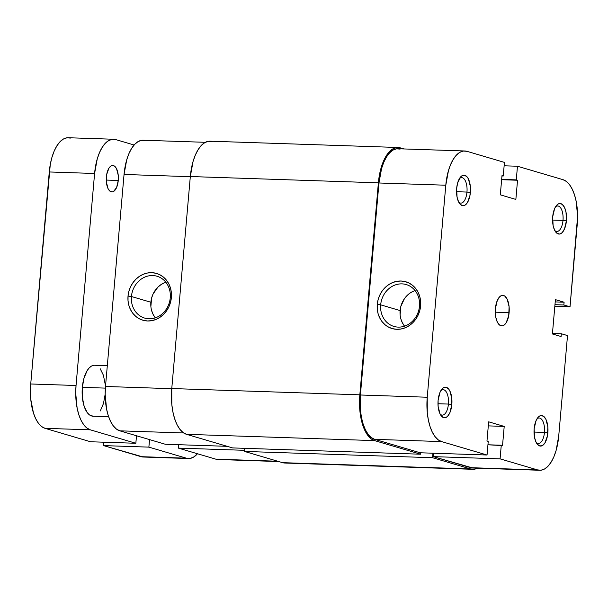 <?xml version="1.0" encoding="UTF-8"?>
<svg xmlns="http://www.w3.org/2000/svg" width="608" height="608" viewBox="0 0 608 608"><rect width="100%" height="100%" fill="white"/><g stroke="black" fill="none" stroke-linecap="round" stroke-linejoin="round"><path stroke-width="0.91" d="M440.162 414.147A12.738 5.806 91.9 0 0 448.415 404.069L451.828 404.48A15.284 6.969 -88.1 0 1 440.952 415.454A15.284 6.969 -88.1 0 1 438.102 400.436L438.117 406.38L440.055 413.926L441.119 415.674L443.642 417.605L446.363 417.225L447.678 416.176L449.935 412.558L451.828 404.48L451.812 398.536L449.874 390.99L448.818 389.242L446.287 387.311L443.566 387.691L442.259 388.74L439.994 392.365L438.102 400.436A15.284 6.969 -88.1 0 1 441.834 389.219A15.284 6.969 -88.1 0 1 449.183 389.766A15.284 6.969 -88.1 0 1 451.828 404.48L448.415 404.069A12.738 5.806 -88.1 0 1 442.274 415.112A12.738 5.806 -88.1 0 1 440.162 414.147M458.713 202.137A12.738 5.806 91.9 0 0 466.967 192.06L470.372 192.47A15.284 6.969 -88.1 0 1 459.504 203.444A15.284 6.969 -88.1 0 1 456.654 188.427L457.072 197.182L458.599 201.917L459.663 203.665L462.186 205.595L464.915 205.215L467.43 202.586L469.984 195.388L470.356 186.527L468.426 178.98L467.362 177.232L464.839 175.302L462.11 175.682L460.803 176.73L457.68 182.78L456.654 188.427A15.284 6.969 -88.1 0 1 460.378 177.209A15.284 6.969 -88.1 0 1 467.734 177.756A15.284 6.969 -88.1 0 1 470.372 192.47L466.967 192.06A12.738 5.806 -88.1 0 1 460.826 203.102A12.738 5.806 -88.1 0 1 458.713 202.137M536.203 442.487A12.738 5.806 91.9 0 0 544.456 432.41L547.861 432.828A15.284 6.969 -88.1 0 1 536.993 443.802A15.284 6.969 -88.1 0 1 534.143 428.777L534.561 437.532L536.089 442.267L537.153 444.015L539.676 445.945L542.404 445.565L544.92 442.943L547.474 435.738L547.846 426.877L545.916 419.338L543.643 416.343L540.968 415.553L539.6 416.039L538.293 417.088L536.036 420.706L534.143 428.777A15.284 6.969 -88.1 0 1 537.867 417.567A15.284 6.969 -88.1 0 1 545.224 418.106A15.284 6.969 -88.1 0 1 547.861 432.828L544.456 432.41A12.738 5.806 -88.1 0 1 538.316 443.46A12.738 5.806 -88.1 0 1 536.203 442.487M554.747 230.478A12.738 5.806 91.9 0 0 563 220.4L566.413 220.818A15.284 6.969 -88.1 0 1 555.545 231.792A15.284 6.969 -88.1 0 1 552.695 216.767L553.113 225.522L554.64 230.257L556.913 233.252L559.588 234.042L560.956 233.556L562.263 232.507L564.52 228.889L566.413 220.818L565.995 212.063L564.467 207.328L562.187 204.334L559.512 203.543L558.152 204.022L555.636 206.652L554.587 208.696L552.695 216.767A15.284 6.969 -88.1 0 1 556.419 205.557A15.284 6.969 -88.1 0 1 563.768 206.097A15.284 6.969 -88.1 0 1 566.413 220.818L563 220.4A12.738 5.806 -88.1 0 1 556.86 231.443A12.738 5.806 -88.1 0 1 554.747 230.478M415.059 290.556A21.82 19.289 -73.6 0 0 400.11 310.582L380.676 304.844A21.82 19.289 106.4 0 1 406.258 284.567A21.82 19.289 106.4 0 1 419.49 306.143A21.82 19.289 106.4 0 1 393.908 326.42A21.82 19.289 106.4 0 1 380.676 304.844A21.82 19.289 -73.6 0 0 398.194 327.112A21.82 19.289 -73.6 0 0 419.49 306.143L420.614 305.877A24.373 21.538 106.4 0 1 396.826 329.3A24.373 21.538 106.4 0 1 377.264 304.433L380.676 304.844L400.11 310.582A21.82 19.289 -73.6 0 0 404.548 326.169M534.022 432.068L544.456 432.41L534.022 432.068M437.98 403.72L448.415 404.069L437.98 403.72M456.532 191.71L466.967 192.06L456.532 191.71M552.566 220.05L563 220.4L552.566 220.05M509.116 312.649A15.284 6.969 -88.1 0 1 501.744 325.903A15.284 6.969 -88.1 0 1 495.398 308.598L495.816 317.353L497.344 322.088L499.624 325.082L502.299 325.873L503.66 325.394L506.175 322.764L508.729 315.567L509.101 306.698L507.171 299.159L504.898 296.164L502.223 295.374L500.855 295.86L499.548 296.909L497.291 300.527L495.398 308.598A15.284 6.969 -88.1 0 1 502.77 295.351A15.284 6.969 -88.1 0 1 509.116 312.649L495.277 312.185L509.116 312.649M539.684 470.265L472.842 468.031A39.49 18.012 91.9 0 1 470.736 467.689L537.578 469.923L500.08 458.858L433.238 456.623L433.534 453.218L433.238 456.623L470.736 467.689L537.578 469.923A39.49 18.012 -88.1 0 0 539.684 470.265A39.49 18.012 -88.1 0 0 558.722 436.035L567.515 335.578L561.336 333.754L552.452 333.458L561.336 333.754L561.093 336.536L552.406 333.967L555.408 299.645L564.102 302.206L563.859 304.98L570.03 306.804L577.273 224.018A39.49 18.012 -88.1 0 0 562.978 179.672L566.367 181.442L569.498 184.65L572.242 189.172L574.499 194.826L576.186 201.408L577.6 216.288L570.03 306.804L563.859 304.98L564.102 302.206L555.408 299.645L552.406 333.967L561.093 336.536L561.336 333.754L567.515 335.578L558.722 436.035L556.069 450.604L553.835 456.882L551.114 462.164L548.006 466.237L544.624 468.943L541.105 470.189L537.578 469.923L500.08 458.858L501.273 445.223L502.527 445.596L504.207 426.413L488.657 421.823L486.978 441.005L488.239 441.378L487.046 455.012L441.545 441.583L374.703 439.348L420.204 452.778L487.046 455.012L441.545 441.583L438.148 439.804L435.024 436.597L432.273 432.083L430.016 426.421L428.328 419.847L427.28 412.596L427.242 397.229L445.793 185.22L448.453 170.643L450.68 164.365L453.401 159.091L456.517 155.017L459.891 152.304L463.41 151.058L466.936 151.324L504.435 162.397L503.242 176.024L501.988 175.651L500.308 194.834L515.858 199.424L517.537 180.242L516.276 179.869L517.469 166.242L504.138 165.794L517.469 166.242L562.978 179.672L517.469 166.242L516.276 179.869L517.537 180.242L501.63 179.71L517.537 180.242L515.858 199.424L500.308 194.834L501.988 175.651L503.242 176.024L501.957 175.978L503.242 176.024L504.435 162.397L466.936 151.324A39.49 18.012 -88.1 0 0 464.831 150.982L397.989 148.747A39.49 18.012 91.9 0 0 378.951 182.985L360.4 394.995L360.445 410.362L361.486 417.612L363.174 424.186L365.431 429.848L368.182 434.363L371.313 437.578L374.703 439.348L420.204 452.778L487.046 455.012L488.239 441.378L486.978 441.005L488.657 421.823L504.207 426.413L488.308 425.881L504.207 426.413L502.527 445.596L487.943 444.782L501.273 445.223L500.08 458.858L433.238 456.623L472.925 468.038M400.094 149.097L396.576 148.823L393.049 150.07L389.675 152.783L386.559 156.856L383.838 162.131L381.611 168.408L378.951 182.985L445.793 185.22L427.242 397.229L360.4 394.995L378.951 182.985L445.793 185.22A39.49 18.012 -88.1 0 1 464.831 150.982M420.614 305.877L420.614 301.158L419.771 296.582L418.137 292.342L415.758 288.595L412.741 285.486L409.184 283.13L405.24 281.618L401.052 281.01L396.781 281.337L392.601 282.576L388.656 284.681L385.107 287.569L382.09 291.141L379.726 295.245L378.092 299.736L377.264 304.433L377.272 309.153L378.108 313.728L379.742 317.969L382.12 321.716L385.145 324.832L388.694 327.188L392.639 328.692L396.826 329.3L401.098 328.974L405.285 327.742L409.23 325.63L412.771 322.742L415.788 319.17L418.16 315.066L419.786 310.574L420.614 305.877L419.49 306.143A21.82 19.289 -73.6 0 0 401.972 283.875A21.82 19.289 -73.6 0 0 380.676 304.844L377.264 304.433A24.373 21.538 106.4 0 1 401.052 281.01A24.373 21.538 106.4 0 1 420.614 305.877M570.03 306.804L554.83 306.295L570.03 306.804M501.661 179.383L516.276 179.869L501.661 179.383M564.102 302.206L555.21 301.91L564.102 302.206M563.859 304.98L554.967 304.684L563.859 304.98M413.843 291.004L410.309 292.889L407.132 295.48L404.434 298.68L400.854 306.379L400.117 314.807M400.862 318.904L402.329 322.704L404.457 326.055M427.242 397.229L360.4 394.995A39.49 18.012 91.9 0 0 374.703 439.348L441.545 441.583A39.49 18.012 -88.1 0 1 427.242 397.229M555.537 206.811A12.738 5.806 -88.1 0 1 557.711 205.983A12.738 5.806 -88.1 0 1 563 220.4A12.738 5.806 91.9 0 0 555.537 206.811M459.504 178.471A12.738 5.806 -88.1 0 1 461.677 177.642A12.738 5.806 -88.1 0 1 466.967 192.06A12.738 5.806 91.9 0 0 459.504 178.471M440.952 390.48A12.738 5.806 -88.1 0 1 443.126 389.652A12.738 5.806 -88.1 0 1 448.415 404.069A12.738 5.806 91.9 0 0 440.952 390.48M536.993 418.821A12.738 5.806 -88.1 0 1 539.159 417.992A12.738 5.806 -88.1 0 1 544.456 432.41A12.738 5.806 91.9 0 0 536.993 418.821M359.83 394.828L171.768 388.542L190.319 176.533L378.381 182.818L359.83 394.828L171.768 388.542A40.759 18.59 91.9 0 0 186.527 434.325L232.606 447.921L420.668 454.206L232.606 447.921L186.527 434.325L374.589 440.61L186.527 434.325L183.031 432.493L179.801 429.187L176.958 424.521L174.625 418.676L172.892 411.89L171.806 404.404L171.768 388.542L190.319 176.533L378.381 182.818A40.759 18.59 -88.1 0 1 398.035 147.478A40.759 18.59 -88.1 0 1 400.208 147.835L404.001 148.952L400.208 147.835L396.568 147.554L392.935 148.838L389.447 151.635L386.232 155.846L383.428 161.287L381.125 167.77L379.422 175.043L359.83 394.828A40.759 18.59 -88.1 0 0 374.589 440.61L371.093 438.778L367.863 435.465L365.02 430.806L362.687 424.962L360.954 418.175L359.875 410.689L359.83 394.828M398.035 147.478L209.973 141.193A40.759 18.59 91.9 0 0 190.319 176.533L193.063 161.492L195.366 155.01L198.17 149.56L201.385 145.358L204.873 142.553L208.506 141.269L212.146 141.55M284.825 463.022L282.568 462.665A40.759 18.59 91.9 0 0 284.742 463.022L472.804 469.308A40.759 18.59 -88.1 0 1 470.63 468.95L282.568 462.665L470.63 468.95L432.554 457.718L244.492 451.432L282.568 462.665L244.492 451.432L244.766 448.332L244.492 451.432L432.554 457.718L432.949 453.203L432.554 457.718L470.63 468.95L474.263 469.232L477.896 467.94M477.455 468.183A40.759 18.59 -88.1 0 1 472.804 469.308M420.789 452.793L420.668 454.206L374.589 440.61L420.668 454.206L420.789 452.793M170.255 297.814A21.82 19.289 -73.6 0 0 152.737 275.546A21.82 19.289 -73.6 0 0 131.434 296.514L128.03 296.104A24.373 21.538 106.4 0 1 151.81 272.68A24.373 21.538 106.4 0 1 171.372 297.555L170.255 297.814A21.82 19.289 106.4 0 1 144.666 318.09A21.82 19.289 106.4 0 1 131.434 296.514A21.82 19.289 106.4 0 1 157.024 276.237A21.82 19.289 106.4 0 1 170.255 297.814L171.372 297.555L171.372 292.828L170.536 288.26L168.895 284.012L166.524 280.265L163.499 277.157L159.95 274.801L156.005 273.288L151.81 272.68L147.546 273.007L143.359 274.246L139.414 276.351L135.865 279.239L132.856 282.811L130.484 286.915L128.858 291.407L128.03 296.104L128.03 300.831L128.866 305.398L130.507 309.639L132.878 313.386L135.903 316.502L139.452 318.858L143.404 320.363L147.592 320.971L151.856 320.652L156.043 319.413L159.988 317.308L163.537 314.412L166.546 310.84L168.918 306.736L170.544 302.244L171.372 297.555A24.373 21.538 106.4 0 1 147.592 320.971A24.373 21.538 106.4 0 1 128.03 296.104L131.434 296.514L150.875 302.252L131.434 296.514A21.82 19.289 -73.6 0 0 148.952 318.782A21.82 19.289 -73.6 0 0 170.255 297.814M165.817 282.226A21.82 19.289 -73.6 0 0 150.875 302.252A21.82 19.289 -73.6 0 0 155.306 317.84M178.334 448.104L244.591 450.315L178.334 448.104L215.832 459.169L178.334 448.104L178.63 444.706L178.334 448.104M278.776 461.548L217.938 459.511A39.49 18.012 91.9 0 1 215.832 459.169L277.727 461.236L218.021 459.519M105.496 386.475L105.169 394.212L106.582 409.093L108.27 415.674L110.527 421.329L113.278 425.851L116.409 429.058L119.799 430.829L165.3 444.258L119.799 430.829L183.684 432.964L119.799 430.829A39.49 18.012 91.9 0 1 105.496 386.475L124.047 174.466L105.496 386.475L171.752 388.694L105.496 386.475M145.19 140.577L141.672 140.311L138.153 141.55L134.771 144.263L131.655 148.337L128.934 153.611L126.707 159.896L124.047 174.466L190.304 176.685L124.047 174.466A39.49 18.012 91.9 0 1 143.085 140.235L205.322 142.31M227.194 446.325L165.3 444.258L227.194 446.325M164.601 282.674L161.067 284.567L157.898 287.151L153.072 294.029L151.612 298.049L150.875 306.485M151.628 310.574L153.094 314.374L155.222 317.733M93.7 365.309L91.428 366.115L89.247 367.863L87.24 370.492L84.048 377.948L82.331 387.349L105.374 388.117L82.331 387.349A25.475 11.62 91.9 0 0 92.918 416.184L108.619 416.708M106.37 176.958A13.247 6.042 -88.1 0 1 112.754 165.475A13.247 6.042 -88.1 0 1 118.256 180.47L106.263 180.067L118.256 180.47L118.248 175.309L116.569 168.773L114.6 166.182L112.282 165.498L111.097 165.916L108.923 168.188L106.704 174.435L106.385 182.111L108.057 188.647L110.025 191.246L112.343 191.93L113.529 191.512L116.622 187.462L118.256 180.47A13.247 6.042 -88.1 0 1 111.872 191.953A13.247 6.042 -88.1 0 1 106.37 176.958M94.59 173.485L97.25 158.908L99.476 152.631L102.205 147.349L105.313 143.283L108.695 140.57L112.214 139.323L115.733 139.589L134.087 145.008L115.733 139.589A39.49 18.012 -88.1 0 0 113.635 139.247A39.49 18.012 -88.1 0 0 94.59 173.485L76.046 385.495L94.59 173.485L49.278 171.965L94.59 173.485M188.48 458.531A39.49 18.012 -88.1 0 0 197.478 453.75L193.42 457.208L189.901 458.455L186.382 458.189L148.876 447.123L149.538 439.607L148.876 447.123L103.565 445.603L141.064 456.676A39.49 18.012 91.9 0 0 143.169 457.018L188.48 458.531A39.49 18.012 -88.1 0 1 186.382 458.189L141.064 456.676L186.382 458.189L148.876 447.123L103.565 445.603L103.862 442.206L103.565 445.603L143.252 457.018M113.635 139.247L68.316 137.735A39.49 18.012 91.9 0 0 49.278 171.965L30.727 383.982A39.49 18.012 91.9 0 0 45.022 428.328L41.633 426.558L38.502 423.35L35.758 418.828L33.501 413.174L30.765 399.35L30.727 383.982L76.046 385.495A39.49 18.012 -88.1 0 0 90.341 429.841L45.022 428.328L90.341 429.841L135.842 443.27L90.531 441.758L135.842 443.27L136.504 435.761L135.842 443.27L90.341 429.841L86.952 428.07L83.82 424.863L81.077 420.348L78.812 414.686L77.125 408.112L75.719 393.224L76.046 385.495L30.727 383.982L50.282 164.434L51.931 157.396L54.165 151.118L56.886 145.836L59.994 141.763L63.376 139.057L66.895 137.811L70.422 138.077M105.169 384.18L103.413 375.265L100.183 368.699M107.32 365.689L94.612 365.264A25.475 11.62 91.9 0 0 82.331 387.349L82.354 397.267L84.117 406.182L87.347 412.748L89.368 414.816L92.963 416.184M100.29 410.955L103.482 403.499L105.199 394.098M45.022 428.328L90.531 441.758L45.022 428.328"/></g></svg>
